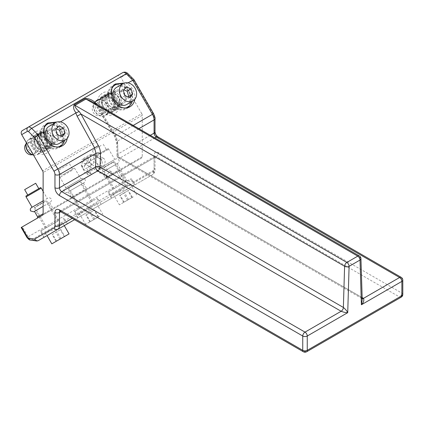 <?xml version="1.0" encoding="UTF-8"?>
<svg xmlns="http://www.w3.org/2000/svg" width="424" height="424" viewBox="0 0 424 424"><rect width="100%" height="100%" fill="white"/><g stroke="black" fill="none" stroke-linecap="round" stroke-linejoin="round"><path stroke-width="0.32" stroke-dasharray="2.12 1.59" d="M101.092 145.506L92.236 150.621L101.092 145.506M97.52 154.744L106.376 149.63L97.52 154.744M96.667 156.154L108.846 149.126L96.667 156.154M96.38 155.401L108.263 148.543L96.38 155.401M102.64 166.499L114.819 159.472L102.64 166.499M105.03 170.639L117.21 163.611L105.03 170.639M117.4 170.856L105.221 177.889L117.4 170.856M118.376 171.397L104.871 179.193L118.376 171.397M67.305 165.016L58.448 170.13L67.305 165.016M63.733 174.253L72.589 169.139L63.733 174.253M62.593 174.911L74.47 168.052L62.593 174.911M72.059 170.363L59.879 177.396L72.059 170.363M78.032 180.709L65.853 187.742L78.032 180.709M71.243 190.148L83.417 183.115L71.243 190.148M83.608 190.365L71.428 197.399L83.608 190.365M84.588 190.906L71.078 198.702L84.588 190.906M21.2 227.497L141.754 157.898A2.39 1.378 -120 0 0 142.247 156.806L142.247 115.323A2.39 1.378 -120 0 0 141.754 113.659L42.639 170.883M50.795 210.41L37.291 218.212L50.795 210.41M155.009 131.838A3.185 1.839 0 0 0 154.076 130.534L154.076 117.305A4.781 2.761 -120 0 0 153.085 113.971L133.687 80.375L127.762 74.46A1.595 0.922 -120 0 0 126.58 74.083A3.185 2.602 60 0 0 122.732 72.621L116.976 75.944A3.185 2.602 -120 0 1 120.824 77.407L141.754 113.659M141.754 157.898L42.639 215.122L141.754 157.898M37.641 216.903L43.131 213.733M133.687 80.375L133.989 79.728M116.976 75.944L22.366 130.571M106.965 93.497A9.715 7.934 -120 0 1 118.842 94.955A9.715 7.934 -120 0 1 119.605 108.03A9.715 7.934 -120 0 1 107.728 106.572A9.715 7.934 -120 0 1 106.965 93.497M39.39 132.516A9.715 7.934 -120 0 1 51.262 133.973A9.715 7.934 -120 0 1 52.025 147.048A9.715 7.934 -120 0 1 40.148 145.591A9.715 7.934 -120 0 1 39.39 132.516M97.197 156.875L88.187 162.074A6.371 3.678 120 0 0 84.021 167.692A6.371 3.678 120 0 0 85.001 172.796A6.371 3.678 120 0 0 88.187 172.478L97.197 167.279A6.371 3.678 120 0 0 101.357 161.661A6.371 3.678 120 0 0 100.382 156.557A6.371 3.678 120 0 0 97.197 156.875L100.573 158.825A6.371 3.678 -60 0 1 103.758 158.507A6.371 3.678 -60 0 1 104.739 163.611A6.371 3.678 -60 0 1 100.573 169.229L97.197 167.279M402.8 294.404A3.185 1.839 0 0 0 401.867 293.106L158.581 152.645C155.847 151.373 154.341 152.243 154.076 155.248L154.076 168.482A4.781 2.761 -120 0 1 153.085 170.671L133.687 181.869C134.313 183.725 133.973 185.145 132.675 186.131L126.797 189.523C118.36 190.604 109.625 195.644 111.523 198.347L93.01 209.032C84.572 210.108 75.838 215.154 77.73 217.851L59.217 228.541C50.779 229.617 42.05 234.663 43.942 237.361L38.065 240.753L31.668 239.751A3.185 2.359 -81.1 0 1 30.401 240.005M153.085 170.671A3.185 2.602 -120 0 1 152.428 174.725L132.675 186.131L126.278 185.124L31.668 239.751A4.781 2.761 -120 0 1 28.122 236.793L22.366 226.824M37.45 209.657L49.629 202.624L37.45 209.657M138.871 128.684L117.554 140.991L115.71 135.553L97.043 104.67L96.386 105.141L94.096 102.836M127.969 82.86L126.797 83.539L124.683 82.961M134.805 99.354A13.542 11.056 60 0 0 134.885 95.787A13.542 11.056 60 0 0 126.797 83.539M60.388 121.879L59.217 122.552L57.102 121.974M118.503 107.59A8.761 7.155 60 0 0 118.45 96.603A8.761 7.155 60 0 0 108.427 93.455A8.761 7.155 60 0 0 107.108 94.488A8.761 7.155 60 0 0 107.166 105.475A8.761 7.155 60 0 0 117.188 108.629A8.761 7.155 60 0 0 118.503 107.59M50.922 146.609A8.761 7.155 60 0 0 50.869 135.616A8.761 7.155 60 0 0 40.847 132.468A8.761 7.155 60 0 0 39.533 133.502A8.761 7.155 60 0 0 39.586 144.494A8.761 7.155 60 0 0 49.608 147.642A8.761 7.155 60 0 0 50.922 146.609M100.324 169.372L92.437 164.825L83.936 169.733A8.761 5.056 -60 0 1 83.804 169.664A8.761 5.056 -60 0 1 82.399 167.968A8.761 5.056 -60 0 1 83.936 159.329L92.437 154.416A8.761 5.056 -60 0 1 92.565 154.49A8.761 5.056 -60 0 1 92.437 164.825L89.634 162.339L82.235 166.611L83.936 169.733L91.817 174.285A8.761 5.056 -60 0 1 91.69 174.216A8.761 5.056 -60 0 1 91.817 163.881L83.936 159.329L82.235 159.212L89.634 154.94L92.437 154.416L100.324 158.968A8.761 5.056 -60 0 1 100.451 159.042A8.761 5.056 -60 0 1 100.324 169.372L100.573 169.229M88.187 172.478L91.817 174.285M91.563 174.428A6.371 3.678 -60 0 1 88.377 174.746A6.371 3.678 -60 0 1 87.402 169.642A6.371 3.678 -60 0 1 91.563 164.024L88.187 162.074M62.688 222.86L45.448 232.813L62.688 222.86L64.284 225.616L59.217 228.541M74.142 211.65L97.594 198.109L74.142 211.65L77.725 217.857L93.01 209.032M107.929 192.141L131.382 178.599L107.929 192.141L111.517 198.347L126.797 189.523M154.076 168.482A3.185 1.839 180 0 1 155.009 169.78C155.205 171.545 154.341 173.199 152.428 174.725L74.576 219.674L152.428 174.725A7.966 4.6 -120 0 0 154.076 171.084L154.076 157.85A3.185 1.839 0 0 0 155.009 156.546A3.185 1.839 0 0 0 154.076 155.248M67.225 138.372A13.542 11.056 60 0 0 67.31 134.805A13.542 11.056 60 0 0 59.217 122.552M57.235 221.413L40.349 231.16L57.235 221.413M154.834 137.901L120.209 157.892A3.185 1.839 -60 0 1 118.619 158.051A3.185 1.839 -60 0 1 117.957 156.684L117.559 143.678L115.052 136.019L96.386 105.141L360.018 257.352L361.243 297.144L117.957 156.684A3.185 1.903 -1.8 0 1 117.024 155.391A3.185 3.185 0 0 0 118.619 158.051L361.9 298.512A3.185 1.839 -60 0 1 361.243 297.144L362.218 299.816L361.9 298.512A3.185 1.839 -60 0 0 362.181 298.623M150.329 135.298L117.957 153.992L117.554 140.991A3.185 1.903 -1.8 0 0 116.627 142.385L116.627 142.385A3.185 1.903 -1.8 0 0 117.559 143.678M128.096 107.569A13.542 11.056 -120 0 1 126.426 108.809A13.542 11.056 -120 0 1 108.009 96.312A13.542 11.056 -120 0 1 112.885 85.362A13.542 11.056 -120 0 1 114.114 84.768M117.013 84.138A13.542 11.056 -120 0 1 131.302 97.854A13.542 11.056 -120 0 1 129.548 105.846M362.149 297.574L120.209 157.892A3.185 1.839 -120 0 1 117.957 153.992A3.185 1.903 -1.8 0 0 117.024 155.391L116.627 142.385L114.575 136.279L95.909 105.401L96.386 105.141M94.027 102.926L91.017 101.055L93.974 102.984L95.909 105.401M60.521 146.587A13.542 11.056 -120 0 1 58.846 147.828A13.542 11.056 -120 0 1 40.428 135.33A13.542 11.056 -120 0 1 45.304 124.375A13.542 11.056 -120 0 1 46.534 123.787M49.433 123.156A13.542 11.056 -120 0 1 63.722 136.873A13.542 11.056 -120 0 1 61.968 144.86M115.317 109.429A8.761 7.155 60 0 0 115.264 98.442A8.761 7.155 60 0 0 105.242 95.294A8.761 7.155 60 0 0 103.922 96.328A8.761 7.155 60 0 0 103.981 107.314A8.761 7.155 60 0 0 114.003 110.468A8.761 7.155 60 0 0 115.317 109.429M47.737 148.448A8.761 7.155 60 0 0 47.684 137.456A8.761 7.155 60 0 0 37.662 134.307A8.761 7.155 60 0 0 36.347 135.346A8.761 7.155 60 0 0 36.4 146.333A8.761 7.155 60 0 0 46.423 149.481A8.761 7.155 60 0 0 47.737 148.448M58.756 220.533L41.043 230.757L58.756 220.533M92.543 201.024L74.831 211.253L92.543 201.024M126.336 181.514L108.618 191.743L126.336 181.514M113.282 86.051A12.741 10.404 -120 0 1 127.863 90.63A12.741 10.404 -120 0 1 127.942 106.615A12.741 10.404 -120 0 1 126.029 108.12A12.741 10.404 -120 0 1 111.448 103.541A12.741 10.404 -120 0 1 111.369 87.556A12.741 10.404 -120 0 1 112.503 86.56M45.707 125.064A12.741 10.404 -120 0 1 60.282 129.649A12.741 10.404 -120 0 1 60.362 145.633A12.741 10.404 -120 0 1 58.448 147.139A12.741 10.404 -120 0 1 43.873 142.554A12.741 10.404 -120 0 1 43.789 126.569A12.741 10.404 -120 0 1 44.923 125.578M89.634 154.94A6.922 3.996 -60 0 1 89.634 162.339M82.235 166.611A6.922 3.996 -60 0 1 81.36 165.429A6.922 3.996 -60 0 1 82.235 159.212M85.934 163.378A3.185 1.839 -60 0 1 84.339 163.532A3.185 1.839 -60 0 1 83.851 160.982A3.185 1.839 -60 0 1 85.934 158.173A3.185 1.839 -60 0 1 87.524 158.014A3.185 1.839 -60 0 1 88.012 160.569A3.185 1.839 -60 0 1 85.934 163.378M44.244 200.218L32.065 207.246L44.244 200.218M60.743 223.983L43.031 234.207L60.743 223.983M94.536 204.474L76.823 214.698L94.536 204.474M128.324 184.965L110.611 195.188L128.324 184.965M111.443 89.39A12.741 10.404 60 0 0 113.632 102.65A12.741 10.404 60 0 0 125.281 107.977M132.251 101.31A12.741 10.404 60 0 0 122.292 84.069M43.863 128.408A12.741 10.404 60 0 0 46.052 141.664A12.741 10.404 60 0 0 57.701 146.996M64.671 140.328A12.741 10.404 60 0 0 54.717 123.082M26.092 196.9L41.266 188.139M82.643 211.338L96.481 203.35L82.643 211.338M116.43 191.834L130.269 183.841L116.43 191.834M126.628 104.558A9.953 8.13 60 0 0 128.122 103.382A9.953 8.13 60 0 0 128.059 90.895A9.953 8.13 60 0 0 116.669 87.312M59.047 143.572A9.953 8.13 60 0 0 60.542 142.395A9.953 8.13 60 0 0 60.478 129.908A9.953 8.13 60 0 0 49.089 126.331M101.537 97.706A8.761 7.155 60 0 0 101.59 108.698A8.761 7.155 60 0 0 111.613 111.846A8.761 7.155 60 0 0 112.927 110.812A8.761 7.155 60 0 0 112.874 99.82A8.761 7.155 60 0 0 102.852 96.672A8.761 7.155 60 0 0 101.537 97.706M33.957 136.724A8.761 7.155 60 0 0 34.01 147.711A8.761 7.155 60 0 0 44.032 150.859A8.761 7.155 60 0 0 45.347 149.826A8.761 7.155 60 0 0 45.294 138.839A8.761 7.155 60 0 0 35.272 135.685A8.761 7.155 60 0 0 33.957 136.724M107.611 176.819A3.185 1.839 120 0 0 107.993 177.19A3.185 1.839 120 0 0 110.934 175.732A3.185 1.839 120 0 0 111.565 172.043A3.185 1.839 120 0 0 111.178 171.672A3.185 1.839 120 0 0 108.237 173.13A3.185 1.839 120 0 0 107.611 176.819M25.88 196.105L40.683 187.556M99.444 216.351L85.606 224.344L99.444 216.351M133.237 196.842L119.398 204.834L133.237 196.842M106.954 114.257A8.761 7.155 60 0 0 106.901 103.27A8.761 7.155 60 0 0 96.879 100.122A8.761 7.155 60 0 0 95.564 101.156A8.761 7.155 60 0 0 94.859 102.041A8.761 7.155 60 0 0 95.066 111.284A8.761 7.155 60 0 0 102.963 116.086A8.761 7.155 60 0 0 105.64 115.296A8.761 7.155 60 0 0 106.954 114.257M33.427 154.93A8.761 7.155 60 0 0 35.388 155.099A8.761 7.155 60 0 0 38.059 154.309A8.761 7.155 60 0 0 39.374 153.276A8.761 7.155 60 0 0 39.321 142.284A8.761 7.155 60 0 0 29.298 139.136A8.761 7.155 60 0 0 27.984 140.174A8.761 7.155 60 0 0 27.279 141.059A8.761 7.155 60 0 0 26.447 142.84M36.618 189.904L27.761 195.019L36.618 189.904M60.818 229.458L64.803 236.353L60.929 238.59L56.079 241.388L52.094 234.493L60.818 229.458L52.094 234.493M90.36 221.598L98.591 216.844L90.36 221.598L86.374 214.703L85.887 214.984L94.61 209.949L86.374 214.703M124.147 202.089L132.378 197.335L124.147 202.089L120.167 195.194L119.674 195.475L128.398 190.44L120.167 195.194M106.419 114.326A8.549 6.98 60 0 0 105.751 102.825A8.549 6.98 60 0 0 95.305 101.543A8.549 6.98 60 0 0 94.616 102.407A8.549 6.98 60 0 0 94.817 111.427A8.549 6.98 60 0 0 102.523 116.107A8.549 6.98 60 0 0 106.419 114.326M33.496 155.052A8.549 6.98 60 0 0 34.948 155.126A8.549 6.98 60 0 0 38.838 153.345A8.549 6.98 60 0 0 38.171 141.844A8.549 6.98 60 0 0 27.724 140.561A8.549 6.98 60 0 0 27.035 141.425A8.549 6.98 60 0 0 26.378 142.718M24.656 189.639L35.69 183.269M59.948 239.152L55.968 232.257M64.31 236.634L60.33 229.739M60.929 238.59L56.949 231.69M56.567 241.108L52.587 234.212M89.867 221.879L85.887 214.984M93.741 219.648L89.755 212.747M98.103 217.13L94.117 210.23M98.591 216.844L94.61 209.949M94.716 219.081L90.736 212.186M123.66 202.375L119.674 195.475M127.529 200.139L123.548 193.238M131.891 197.621L127.91 190.721M132.378 197.335L128.398 190.44M128.509 199.572L124.529 192.676M129.654 97.462L125.674 99.757L128.244 96.916M126.384 87.053L122.403 89.353L119.33 92.75L120.967 97.949L125.674 99.757M123.813 89.893L122.403 89.353M123.315 90.45L119.33 92.75M124.948 95.649L120.967 97.949M62.074 136.475L58.093 138.775L60.664 135.934M58.804 126.071L54.823 128.371L51.749 131.763L53.387 136.968L58.093 138.775M56.233 128.912L54.823 128.371M55.735 129.463L51.749 131.763M57.367 134.668L53.387 136.968M96.72 103.17A6.371 5.205 60 0 0 96.757 111.162A6.371 5.205 60 0 0 104.044 113.457A6.371 5.205 60 0 0 105.004 112.699A6.371 5.205 60 0 0 104.961 104.712A6.371 5.205 60 0 0 97.674 102.417A6.371 5.205 60 0 0 96.72 103.17M29.139 142.188A6.371 5.205 60 0 0 29.177 150.181A6.371 5.205 60 0 0 36.469 152.47A6.371 5.205 60 0 0 37.423 151.718A6.371 5.205 60 0 0 37.386 143.725A6.371 5.205 60 0 0 30.093 141.436A6.371 5.205 60 0 0 29.139 142.188M101.898 114.496A6.371 5.205 60 0 0 101.855 106.504A6.371 5.205 60 0 0 94.568 104.214A6.371 5.205 60 0 0 93.614 104.967A6.371 5.205 60 0 0 93.651 112.959A6.371 5.205 60 0 0 100.939 115.248A6.371 5.205 60 0 0 101.898 114.496M32.213 154.723A6.371 5.205 60 0 0 33.358 154.267A6.371 5.205 60 0 0 34.318 153.509A6.371 5.205 60 0 0 34.28 145.522A6.371 5.205 60 0 0 26.988 143.227A6.371 5.205 60 0 0 26.034 143.98A6.371 5.205 60 0 0 26.018 143.996M58.586 136.533A7.568 6.18 -120 0 1 55.862 142.655A7.568 6.18 -120 0 1 45.569 135.669A7.568 6.18 -120 0 1 48.294 129.548A7.568 6.18 -120 0 1 58.586 136.533M52.216 140.212A7.568 6.18 -120 0 1 49.486 146.333A7.568 6.18 -120 0 1 39.199 139.348A7.568 6.18 -120 0 1 41.923 133.226A7.568 6.18 -120 0 1 52.216 140.212M56.222 140.869A6.371 5.205 60 0 0 56.18 132.876A6.371 5.205 60 0 0 48.893 130.581A6.371 5.205 60 0 0 47.933 131.334A6.371 5.205 60 0 0 47.976 139.326A6.371 5.205 60 0 0 55.263 141.621A6.371 5.205 60 0 0 56.222 140.869M40.943 134.302A7.325 5.984 60 0 0 40.985 143.492A7.325 5.984 60 0 0 49.37 146.126A7.325 5.984 60 0 0 50.472 145.257A7.325 5.984 60 0 0 50.424 136.067A7.325 5.984 60 0 0 42.04 133.433A7.325 5.984 60 0 0 40.943 134.302M44.462 147.653A6.371 5.205 60 0 0 44.425 139.66A6.371 5.205 60 0 0 37.137 137.371A6.371 5.205 60 0 0 36.178 138.123A6.371 5.205 60 0 0 36.22 146.116A6.371 5.205 60 0 0 43.508 148.405A6.371 5.205 60 0 0 44.462 147.653M35.685 137.334A7.325 5.984 60 0 0 35.733 146.524A7.325 5.984 60 0 0 44.112 149.158A7.325 5.984 60 0 0 45.214 148.294A7.325 5.984 60 0 0 45.167 139.104A7.325 5.984 60 0 0 36.787 136.47A7.325 5.984 60 0 0 35.685 137.334M126.167 97.515A7.568 6.18 -120 0 1 123.437 103.636A7.568 6.18 -120 0 1 113.15 96.656A7.568 6.18 -120 0 1 115.874 90.535A7.568 6.18 -120 0 1 126.167 97.515M119.796 101.193A7.568 6.18 -120 0 1 117.066 107.314A7.568 6.18 -120 0 1 106.774 100.334A7.568 6.18 -120 0 1 109.503 94.213A7.568 6.18 -120 0 1 119.796 101.193M123.797 101.85A6.371 5.205 60 0 0 123.76 93.858A6.371 5.205 60 0 0 116.473 91.568A6.371 5.205 60 0 0 115.513 92.321A6.371 5.205 60 0 0 115.556 100.313A6.371 5.205 60 0 0 122.843 102.603A6.371 5.205 60 0 0 123.797 101.85M108.523 95.283A7.325 5.984 60 0 0 108.565 104.474A7.325 5.984 60 0 0 116.95 107.108A7.325 5.984 60 0 0 118.047 106.244A7.325 5.984 60 0 0 118.005 97.054A7.325 5.984 60 0 0 109.62 94.42A7.325 5.984 60 0 0 108.523 95.283M112.042 108.639A6.371 5.205 60 0 0 112.005 100.647A6.371 5.205 60 0 0 104.712 98.352A6.371 5.205 60 0 0 103.758 99.105A6.371 5.205 60 0 0 103.795 107.097A6.371 5.205 60 0 0 111.088 109.392A6.371 5.205 60 0 0 112.042 108.639M103.265 98.32A7.325 5.984 60 0 0 103.308 107.511A7.325 5.984 60 0 0 111.692 110.145A7.325 5.984 60 0 0 112.795 109.275A7.325 5.984 60 0 0 112.747 100.085A7.325 5.984 60 0 0 104.362 97.451A7.325 5.984 60 0 0 103.265 98.32M49.195 226.05L58.629 220.602L49.195 226.05M42.824 215.016L52.258 209.567L42.824 215.016M48.739 226.315L57.595 221.201L48.739 226.315M49.544 211.136L39.358 217.014L49.544 211.136M36.983 205.953L45.84 200.838L36.983 205.953M44.287 202.031L34.105 207.908L44.287 202.031M82.987 206.541L92.421 201.098L82.987 206.541M76.612 195.506L86.046 190.058L76.612 195.506M82.526 206.806L91.383 201.692L82.526 206.806M83.337 191.627L73.151 197.505L83.337 191.627M70.771 186.443L79.627 181.329L70.771 186.443M78.08 182.521L67.893 188.404L78.08 182.521M116.775 187.032L126.209 181.589L116.775 187.032M110.404 175.997L119.838 170.554L110.404 175.997M116.319 187.297L125.175 182.188L116.319 187.297M104.564 166.934L113.42 161.825L104.564 166.934M109.445 176.554L119.632 170.671L109.445 176.554M104.187 167.448L114.374 161.565L104.187 167.448M102.226 166.743L113.823 160.044L102.226 166.743M114.628 165.1L103.032 171.794L114.628 165.1M68.434 186.253L80.03 179.553L68.434 186.253M80.841 184.604L69.239 191.304L80.841 184.604M120.824 169.982L126.58 179.951L122.732 182.172L116.976 172.202M133.687 181.869L127.762 180.937A3.185 2.359 -81.1 0 1 126.278 185.124A4.781 2.761 -120 0 1 122.732 182.172L26.956 237.467M59.879 211.205A3.185 1.839 60 0 1 60.123 211.014A3.185 1.839 60 0 1 61.719 211.173L305.004 351.629L399.615 297.007A3.185 1.839 -60 0 0 401.867 293.106L401.867 278.801L158.581 138.341C155.847 136.454 154.341 133.852 154.076 130.534M126.58 179.951A1.595 0.922 -120 0 0 127.762 180.937M126.58 74.083L120.824 77.407M142.247 156.806L43.131 214.03M157.919 136.883A3.185 1.839 -60 0 1 158.581 138.341M401.205 277.344A3.185 1.839 -60 0 1 401.867 278.801A3.185 1.839 0 0 1 402.8 280.1M155.009 118.603A3.185 1.839 0 0 0 154.076 117.305M153.085 113.971L153.594 113.68M127.751 73.5L127.757 73.506A3.185 1.097 -45.1 0 1 127.762 74.46M142.247 115.323L43.131 172.547M401.205 297.166A3.185 1.839 -120 0 1 399.615 297.007L156.329 156.546A3.185 1.839 -120 0 0 154.733 156.392L155.067 156.069L155.009 169.78A3.185 1.839 180 0 1 154.076 171.084L72.244 218.328M60.123 211.327A3.185 1.839 -60 0 0 61.719 211.173L156.329 156.546A3.185 1.839 120 0 0 158.581 152.645M59.678 211.141L154.733 156.392A3.185 1.839 -120 0 0 154.076 157.85L60.786 211.709M303.409 351.788A3.185 1.839 120 0 0 305.004 351.629A3.185 1.839 -120 0 0 306.594 351.788M133.237 125.43L114.581 136.279M34.455 211.385L48.818 203.096C50.848 201.511 49.486 203.615 51.437 200.753C52.046 200.107 50.917 197.028 48.002 198.045L43.131 200.859M359.361 255.979A3.185 1.839 120 0 1 360.018 257.352A3.185 1.903 178.2 0 1 360.951 258.64M103.408 95.734A9.556 7.802 60 0 0 104.156 108.592A9.556 7.802 60 0 0 115.837 110.028A9.556 7.802 60 0 0 115.09 97.165A9.556 7.802 60 0 0 103.408 95.734M35.828 134.747A9.556 7.802 60 0 0 36.575 147.61A9.556 7.802 60 0 0 48.257 149.041A9.556 7.802 60 0 0 47.509 136.184A9.556 7.802 60 0 0 35.828 134.747M113.447 111.406A9.556 7.802 60 0 0 112.699 98.543A9.556 7.802 60 0 0 101.018 97.112A9.556 7.802 60 0 0 101.765 109.97A9.556 7.802 60 0 0 113.447 111.406M45.866 150.425A9.556 7.802 60 0 0 45.119 137.562A9.556 7.802 60 0 0 33.438 136.125A9.556 7.802 60 0 0 34.185 148.988A9.556 7.802 60 0 0 45.866 150.425M103.27 144.25L106.376 149.63M92.236 150.621L95.342 156M108.263 148.543L114.819 159.472M93.46 157.087L99.645 168.233M104.611 170.883L101.267 172.812C98.352 173.829 97.228 170.75 97.833 170.109C99.788 167.242 98.426 169.346 100.456 167.766L115.582 159.032C118.497 158.014 119.626 161.094 119.017 161.735C117.066 164.597 118.423 162.498 116.399 164.077L104.611 170.883M102.036 172.372L105.221 177.889L104.871 179.193M117.21 163.611L120.395 169.128L121.699 169.478M69.483 163.759L72.589 169.139M58.448 170.13L61.554 175.51M59.667 176.596L65.853 187.742M74.47 168.052L81.032 178.981M70.824 190.392L67.48 192.316C64.565 193.333 63.436 190.259 64.045 189.613C66.001 186.751 64.639 188.855 66.663 187.27L81.795 178.541C84.71 177.524 85.834 180.603 85.229 181.244C83.274 184.106 84.636 182.002 82.611 183.587L70.824 190.392M68.243 191.876L71.428 197.399L71.078 198.702M83.417 183.115L86.602 188.638L87.911 188.987M49.629 202.624L52.815 208.142L54.118 208.491M103.758 158.507L100.382 156.557M88.377 174.746L85.001 172.796M43.937 237.366L40.349 231.16M115.217 84.016L112.885 85.362M130.009 106.742L126.426 108.809M47.636 123.029L45.304 124.375M105.242 95.294L108.427 93.455M114.003 110.468L117.188 108.629M37.662 134.307L40.847 132.468M46.423 149.481L49.608 147.642M100.451 159.042L92.565 154.49M91.69 174.216L83.804 169.664M134.965 184.811L131.382 178.599M101.177 204.315L97.594 198.109M67.384 223.824L63.801 217.618M62.429 145.755L58.846 147.828M81.36 165.429L82.399 167.968M41.043 230.757L43.031 234.207M63.112 218.016L65.105 221.466M74.831 211.253L76.823 214.698M96.9 198.506L98.893 201.957M108.618 191.743L110.611 195.188M130.693 178.997L132.685 182.447M126.029 108.12L126.379 107.919M58.448 147.139L58.798 146.937M100.488 94.769C109.525 84.694 125.917 103.281 116.367 112.365C107.33 122.446 90.937 103.853 100.488 94.769M32.908 133.788C41.944 123.707 58.337 142.3 48.787 151.384C39.75 161.459 23.357 142.872 32.908 133.788M107.993 177.19L84.339 163.532M111.178 171.672L87.524 158.014M43.131 191.372L47.239 198.485M45.448 232.813L47.038 235.574M79.235 213.304L85.606 224.344M96.481 203.35L102.852 214.385M113.028 193.794L119.398 204.834M130.269 183.841L136.639 194.876M96.879 100.122L102.852 96.672M105.64 115.296L111.613 111.846M29.298 139.136L35.272 135.685M38.059 154.309L44.032 150.859M102.523 116.107L102.963 116.086M94.616 102.407L94.859 102.041M34.948 155.126L35.388 155.099M27.035 141.425L27.279 141.059M94.568 104.214L97.674 102.417M100.939 115.248L104.044 113.457M26.988 143.227L30.093 141.436M33.358 154.267L36.469 152.47M55.862 142.655L49.486 146.333M48.294 129.548L41.923 133.226M37.137 137.371L48.893 130.581M43.508 148.405L55.263 141.621M44.112 149.158L49.37 146.126M36.787 136.47L42.04 133.433M123.437 103.636L117.066 107.314M115.874 90.535L109.503 94.213M104.712 98.352L116.473 91.568M111.088 109.392L122.843 102.603M111.692 110.145L116.95 107.108M104.362 97.451L109.62 94.42M58.629 220.602L52.258 209.567M45.522 228.17L39.151 217.136M52.051 209.689L46.794 200.584L45.84 200.838L57.595 221.201M39.358 217.014L34.105 207.908L34.805 207.209L46.56 227.571M92.421 201.098L86.046 190.058M79.315 208.661L72.944 197.626M85.839 190.18L80.587 181.075L79.627 181.329L91.383 201.692M73.151 197.505L67.893 188.404L68.593 187.705L80.348 208.067M126.209 181.589L119.838 170.554M113.102 189.152L106.731 178.117M119.632 170.671L114.374 161.565L113.42 161.825L125.175 182.188M106.938 178.001L101.68 168.895L102.38 168.196L114.141 188.558"/><path stroke-width="0.64" d="M21.709 227.206L21.2 227.497L26.956 237.467L27.459 237.175L21.709 227.206L42.639 215.122A2.39 1.378 -120 0 0 43.131 214.03L43.131 172.547A2.39 1.378 -120 0 0 42.639 170.883L21.709 134.631A3.185 2.602 -120 0 1 22.366 130.571L28.122 127.248A3.185 2.602 60 0 0 27.459 131.308L21.709 134.631M43.131 213.733L37.641 216.903L37.291 218.212M60.786 211.709L59.466 212.472A3.185 1.839 180 0 1 54.961 212.472C55.226 209.467 56.726 208.597 59.466 209.869L302.752 350.33L302.752 336.025L59.466 195.565A3.185 1.839 120 0 1 61.719 191.664A3.185 1.839 60 0 1 59.466 187.763L95.585 166.908A3.185 1.776 -178.3 0 1 100.085 166.998A3.185 1.839 -60 0 1 97.838 170.808L61.719 191.664L305.004 332.125L341.124 311.269A3.185 1.839 -60 0 0 343.376 307.458L100.085 166.998L100.488 153.536A3.185 1.776 1.7 0 0 95.983 153.44L94.531 147.78L77.12 116.176L80.968 114.045L344.601 266.251L343.376 307.458C345.523 309.266 346.975 310.999 347.728 312.658L349.1 266.346A3.185 1.776 -178.3 0 1 344.601 266.251A3.185 1.839 -60 0 1 346.848 262.44A3.185 1.839 60 0 1 349.1 266.346L360.018 260.039L361.396 304.766C363.58 302.556 364.28 300.42 363.495 298.353L399.615 277.497L156.329 137.037A3.185 1.839 -60 0 1 157.919 136.883C156.223 135.616 155.253 133.936 155.009 131.838A3.185 1.839 0 0 1 154.076 133.136L154.076 119.902A3.185 1.839 0 0 0 155.009 118.603C155.348 118.508 154.871 116.865 153.594 113.68L133.973 79.707L127.969 82.86M34.572 239.094L36.734 241.002L38.065 240.753L57.812 229.352A3.185 2.602 -120 0 1 53.97 227.895L34.572 239.094L28.641 238.161A1.595 0.922 -120 0 1 27.459 237.175M60.123 211.014L59.678 211.141L303.409 351.788A3.185 1.839 120 0 1 302.752 350.33A3.185 1.839 0 0 0 307.257 350.33L307.257 336.025A3.185 1.839 60 0 0 305.004 332.125A3.185 1.839 120 0 0 302.752 336.025A3.185 1.839 0 0 0 307.257 336.025L347.728 312.658C345.947 312.737 343.747 312.271 341.124 311.269L97.838 170.808A3.185 1.839 -120 0 1 95.585 166.908L95.983 153.44L59.466 174.529A3.185 1.839 180 0 1 54.961 174.529A4.781 2.761 -120 0 0 53.97 171.195L34.572 137.599L38.065 134.768L43.942 131.376A13.542 11.056 60 0 0 44.011 133.263A13.542 11.056 60 0 0 62.429 145.755A13.542 11.056 60 0 0 67.225 138.372M43.131 200.859L31.35 207.659L30.258 209.122L30.496 210.903L33.692 211.825L43.131 206.377L34.455 211.385L37.641 216.903M124.683 82.961L115.217 84.016L111.957 87.593L111.523 92.358A13.542 11.056 60 0 0 111.592 94.245A13.542 11.056 60 0 0 130.009 106.742A13.542 11.056 60 0 0 134.805 99.354M111.523 92.358L94.69 102.131C91.997 99.688 88.775 98.485 85.028 98.516L74.11 104.818C73.071 107.553 73.739 110.235 76.124 112.853L60.388 121.879M57.102 121.974L47.636 123.029L44.377 126.606L43.942 131.376M153.594 113.68L152.428 114.353L132.675 80.147L126.278 73.76A4.781 2.761 -120 0 0 122.732 72.621L28.122 127.248A4.781 2.761 -120 0 1 31.668 128.387L38.065 134.768L57.812 168.975L53.97 171.195M43.937 237.366L67.384 223.824L64.284 225.616L69.059 233.894L51.818 243.848L69.059 233.894M57.812 229.352L74.576 219.674L57.812 229.352A7.966 4.6 -120 0 0 59.466 225.706A3.185 1.839 180 0 1 54.961 225.706A4.781 2.761 -120 0 1 53.97 227.895M114.114 84.768A13.542 11.056 -120 0 1 117.013 84.138M129.548 105.846A13.542 11.056 -120 0 1 128.096 107.569M94.027 102.926L94.69 102.131M74.11 104.818L346.848 262.44L357.766 256.138A3.185 1.839 60 0 1 360.018 260.039A3.185 1.903 178.2 0 0 360.951 258.64A3.185 3.185 0 0 0 359.361 255.979L91.017 101.055L85.796 99.121L74.884 105.422C75.117 107.309 76.553 109.334 79.193 111.491L80.968 114.045L98.373 145.649L57.812 168.975A7.966 4.6 -120 0 1 59.466 174.529L59.466 187.763A3.185 1.839 180 0 1 54.961 187.763C55.226 191.076 56.726 193.678 59.466 195.565M46.534 123.787A13.542 11.056 -120 0 1 49.433 123.156M79.193 111.491L76.124 112.853M303.409 351.788A3.185 3.185 0 0 0 306.594 351.788L401.205 297.166A3.185 1.839 -120 0 0 401.867 295.708L401.867 281.398L361.396 304.766L362.218 299.816L360.951 258.64M61.968 144.86A13.542 11.056 -120 0 1 60.521 146.587M112.503 86.56A12.741 10.404 -120 0 1 113.282 86.051L115.275 84.901A12.741 10.404 60 0 0 113.362 86.406A12.741 10.404 60 0 0 111.443 89.39M44.923 125.578A12.741 10.404 -120 0 1 45.707 125.064L47.695 123.914A12.741 10.404 60 0 0 45.781 125.425A12.741 10.404 60 0 0 43.863 128.408M125.281 107.977A12.741 10.404 60 0 0 128.022 106.97A12.741 10.404 60 0 0 129.935 105.465A12.741 10.404 60 0 0 132.251 101.31M122.292 84.069A12.741 10.404 60 0 0 115.275 84.901M57.701 146.996A12.741 10.404 60 0 0 60.441 145.988A12.741 10.404 60 0 0 62.355 144.483A12.741 10.404 60 0 0 64.671 140.328M54.717 123.082A12.741 10.404 60 0 0 47.695 123.914M26.092 196.9L25.88 196.105L40.683 187.556L41.266 188.139L26.092 196.9L32.065 207.246M123.04 83.634L116.669 87.312A9.953 8.13 60 0 0 115.174 88.489A9.953 8.13 60 0 0 115.238 100.976A9.953 8.13 60 0 0 126.628 104.558L132.998 100.88A9.953 8.13 60 0 0 134.493 99.704A9.953 8.13 60 0 0 134.429 87.217A9.953 8.13 60 0 0 123.04 83.634A9.953 8.13 60 0 0 121.545 84.811A9.953 8.13 60 0 0 121.609 97.297A9.953 8.13 60 0 0 132.998 100.88M55.459 122.653L49.089 126.331A9.953 8.13 60 0 0 47.594 127.507A9.953 8.13 60 0 0 47.658 139.994A9.953 8.13 60 0 0 59.047 143.572L65.418 139.893A9.953 8.13 60 0 0 66.913 138.717A9.953 8.13 60 0 0 66.849 126.23A9.953 8.13 60 0 0 55.459 122.653A9.953 8.13 60 0 0 53.965 123.829A9.953 8.13 60 0 0 54.028 136.316A9.953 8.13 60 0 0 65.418 139.893M26.447 142.84A8.761 7.155 60 0 0 33.427 154.93M56.079 241.388L64.803 236.353M124.948 95.649L129.654 97.462L132.723 94.064L131.09 88.86L126.384 87.053L123.315 90.45L124.948 95.649M57.367 134.668L62.074 136.475L65.148 133.083L63.51 127.878L58.804 126.071L55.735 129.463L57.367 134.668M26.378 142.718A8.549 6.98 60 0 0 33.496 155.052M38.801 188.648L35.69 183.269L33.512 184.525L24.656 189.639L27.761 195.019M132.723 94.064L128.742 96.365L127.11 91.16L123.813 89.893M128.244 96.916L128.742 96.365M131.09 88.86L127.11 91.16M65.148 133.083L61.162 135.378L59.53 130.179L56.233 128.912M60.664 135.934L61.162 135.378M63.51 127.878L59.53 130.179M26.018 143.996A6.371 5.205 60 0 0 25.668 151.347A6.371 5.205 60 0 0 32.213 154.723M54.961 212.472L54.961 225.706M54.961 174.529L54.961 187.763M133.973 79.707L127.757 73.506A3.185 1.097 -45.1 0 0 126.278 73.76L31.668 128.387A3.185 1.097 134.9 0 0 28.641 131.684L34.572 137.599M28.641 131.684A1.595 0.922 -120 0 0 27.459 131.308M306.594 351.788A3.185 1.839 -120 0 0 307.257 350.33L401.867 295.708A3.185 1.839 0 0 0 402.8 294.404L402.8 280.1A3.185 1.839 0 0 1 401.867 281.398A3.185 1.839 60 0 0 399.615 277.497A3.185 1.839 -60 0 1 401.205 277.344L157.919 136.883M150.329 135.298L154.076 133.136A3.185 1.839 -120 0 0 156.329 137.037L154.834 137.901M138.871 128.684L154.076 119.902A7.966 4.6 -120 0 0 152.428 114.353L133.237 125.43M26.956 237.467C28.678 239.481 29.828 240.323 30.401 240.005L30.401 240.005A3.185 2.359 -81.1 0 1 28.641 238.161M59.879 211.205A3.185 1.839 60 0 0 59.466 212.472L59.466 225.706L72.244 218.328M60.123 211.327A3.185 1.839 -60 0 1 59.466 209.869M362.181 298.623A3.185 1.839 -60 0 0 363.495 298.353L362.149 297.574M97.043 104.67L94.928 101.94M75.811 112.975L77.12 116.176M85.028 98.516L357.766 256.138A3.185 1.839 120 0 1 359.361 255.979M100.488 153.536C100.53 150.976 99.826 148.347 98.373 145.649M155.009 131.838L155.009 118.603M122.732 72.621C124.64 71.778 126.315 72.069 127.757 73.506M30.401 240.005L36.734 241.002M402.8 280.1A3.185 3.185 0 0 0 401.205 277.344M401.205 297.166A3.185 3.185 0 0 0 402.8 294.404M126.379 107.919L128.022 106.97M58.798 146.937L60.441 145.988M41.266 188.139L43.131 191.372M47.038 235.574L51.818 243.848"/></g></svg>
